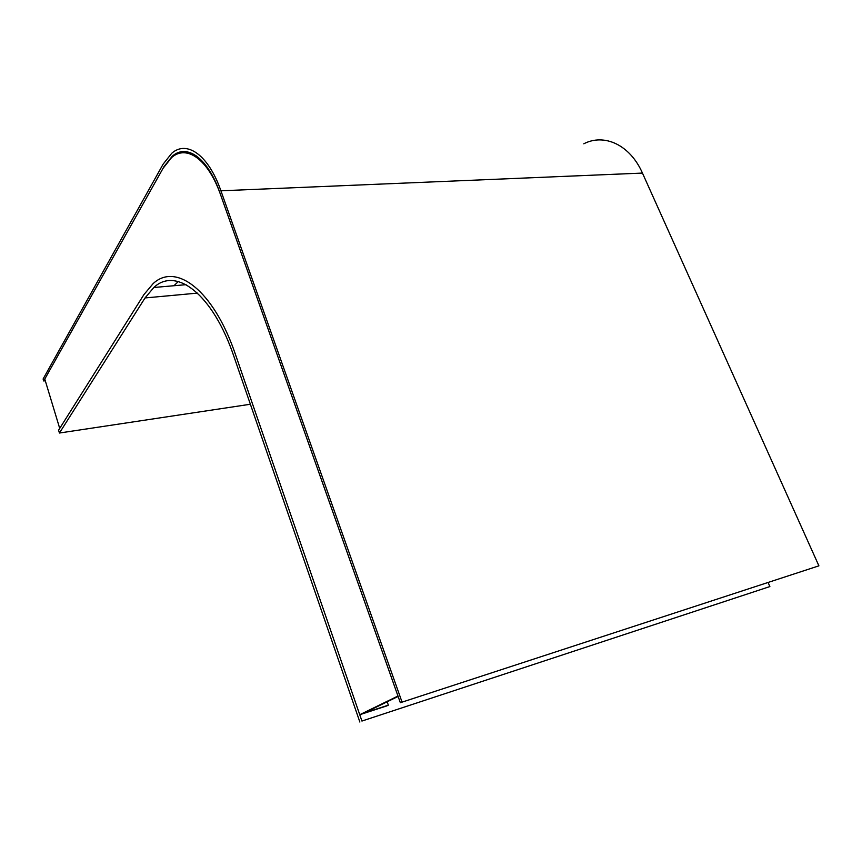<?xml version="1.0" encoding="UTF-8"?>
<svg xmlns="http://www.w3.org/2000/svg" width="862" height="862" viewBox="0 0 862 862"><rect width="100%" height="100%" fill="white"/><g stroke="black" fill="none" stroke-linecap="round" stroke-linejoin="round"><path stroke-width="1.29" d="M387.157 701.787L388.342 705.159L386.822 705.881L359.745 714.717L397.975 696.033L220.758 195.243C208.281 159.255 186.591 144.213 171.592 157.563L163.047 168.316L44.77 379.054L59.715 428.392L143.932 294.588L153.102 283.652C175.859 262.102 213.657 290.041 235.498 354.594L359.745 714.717M173.962 285.731L178.326 281.54M388.342 705.159L363.969 713.1L398.115 696.431M400.334 702.702L818.9 565.838L400.334 702.702L219.799 192.549C207.764 157.811 186.828 143.275 172.281 156.205L173.413 156.184M583.779 143.803C604.327 133.082 630.133 144.924 642.449 173.079L818.9 565.838M45.298 380.767L43.703 380.972L43.1 378.989L163.123 164.157L171.775 153.253C186.795 139.903 208.453 154.88 220.92 190.804L401.983 701.916M43.703 380.972L163.985 166.657L172.281 156.205M361.932 721.052L769.874 586.569L361.932 721.052L235.498 354.594C213.657 290.041 175.859 262.102 153.102 283.652L143.932 294.588L58.584 430.192L59.435 433.026L250.379 404.246M359.863 722.044L233.936 356.523C212.752 293.802 175.988 266.498 153.835 287.488L145.042 297.94L59.435 433.026M769.874 586.569L768.139 582.604M220.92 190.804L642.449 173.079M145.042 297.94L197.506 293.112M194.047 155.677L196.03 155.634M153.835 287.488L186.073 284.675"/></g></svg>
